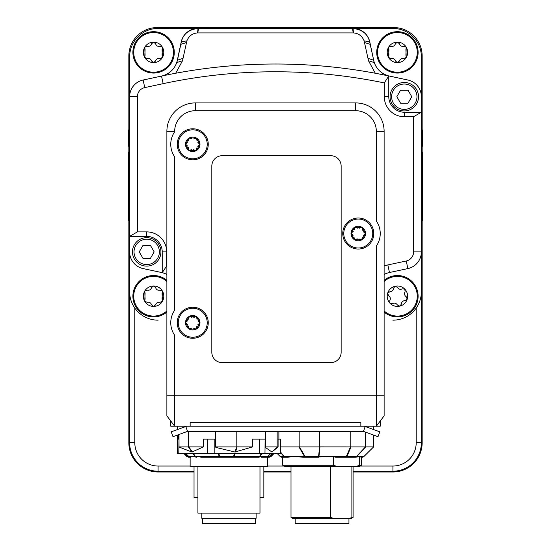 <?xml version="1.0" encoding="UTF-8"?>
<svg xmlns="http://www.w3.org/2000/svg" width="551" height="551" viewBox="0 0 551 551"><rect width="100%" height="100%" fill="white"/><g stroke="black" fill="none" stroke-linecap="round" stroke-linejoin="round"><path stroke-width="0.83" d="M421.37 56.787L422.156 55.995A28.452 28.452 -45 0 0 393.71 27.55L157.29 27.55A28.452 28.452 -135 0 0 128.844 55.995L128.844 129.912M422.156 55.995L422.156 129.912M422.156 146.284L422.156 151.904M422.156 220.552L422.156 442.756L421.37 442.756L421.37 251.897A17.067 17.067 0 0 1 407.83 268.599L404.014 269.405M353.088 471.993L392.918 471.993A29.237 29.237 0 0 0 422.156 442.756M128.844 220.552L128.844 442.756A29.237 29.237 0 0 0 158.082 471.993L194.035 471.993M263.86 471.993L291.018 471.993M128.844 146.284L128.844 151.904M383.159 73.586A20.69 20.69 0 0 1 373.654 60.183L369.797 41.966A17.067 17.067 0 0 0 353.101 28.432L392.918 28.432A28.452 28.452 0 0 1 421.37 56.877L421.37 112.225L404.296 112.225A15.518 15.518 0 0 1 388.779 96.707L388.779 75.921A20.69 20.69 0 0 0 389.467 76.079L407.871 80.019A17.067 17.067 0 0 1 421.37 96.707A17.067 17.067 0 0 0 407.83 79.998L404.014 79.192M158.13 320.165L158.082 320.165A28.452 28.452 0 0 1 129.63 291.713L129.63 251.897A17.067 17.067 0 0 0 143.17 268.599L146.986 269.405M146.986 79.192L143.17 79.998A17.067 17.067 0 0 0 129.63 96.701L129.63 236.372L146.704 236.372A15.518 15.518 0 0 1 162.221 251.89L162.221 272.676A20.69 20.69 0 0 0 161.533 272.518L143.129 268.578A17.067 17.067 0 0 1 129.63 251.89L129.63 236.372L137.392 231.888L137.392 96.707A9.312 9.312 0 0 1 144.755 87.602L163.158 83.662A536.653 536.653 0 0 1 384.302 82.919L384.302 96.707A19.994 19.994 0 0 0 404.296 116.709L413.608 116.709L421.37 112.225L421.37 251.89L413.608 251.89A9.312 9.312 0 0 1 406.245 260.995L387.842 264.935A28.452 28.452 0 0 0 384.123 265.995M183.242 36.979A17.067 17.067 0 0 1 198.029 28.432L197.899 28.432A17.067 17.067 0 0 0 181.203 41.966L177.346 60.183A20.69 20.69 0 0 1 177.153 61.016L177.236 61.016A20.69 20.69 0 0 0 177.436 60.176L176.775 62.559A20.69 20.69 0 0 0 177.236 61.016M197.899 28.432L158.082 28.432A28.452 28.452 0 0 0 129.63 56.877L129.63 96.701L137.392 96.707M392.87 320.165L392.918 320.165A28.452 28.452 0 0 0 421.37 291.713M397.416 31.689A20.69 20.69 0 0 1 418.113 52.379A20.69 20.69 0 0 1 397.416 73.069A20.69 20.69 0 0 1 376.726 52.379A20.69 20.69 0 0 1 397.416 31.689M153.584 31.689A20.69 20.69 0 0 1 174.274 52.379A20.69 20.69 0 0 1 153.584 73.069A20.69 20.69 0 0 1 132.887 52.379A20.69 20.69 0 0 1 153.584 31.689M166.877 312.073A20.69 20.69 0 0 1 132.887 296.218A20.69 20.69 0 0 1 166.877 280.363M384.123 280.363A20.69 20.69 0 0 1 417.555 291.451A20.69 20.69 0 0 1 384.123 312.073M175.714 73.235L182.498 60.775L186.899 40.829C188.91 35.925 192.471 33.287 197.582 32.915L353.418 32.915C358.529 33.294 362.09 35.932 364.101 40.829L367.985 58.365L373.564 60.176A20.69 20.69 0 0 0 374.225 62.559L369.659 41.924C367.91 34.079 362.344 29.582 352.971 28.432L198.029 28.432C188.656 29.582 183.09 34.079 181.341 41.924A17.067 17.067 0 0 1 181.968 39.72M375.72 65.906A20.69 20.69 0 0 0 378.751 70.046M353.101 28.432L353.418 32.915M357.875 29.148A17.067 17.067 0 0 1 369.659 41.924L364.101 40.829M167.669 73.696A20.69 20.69 0 0 0 169.66 72.367M177.153 61.016A20.69 20.69 0 0 1 167.497 73.793M166.877 395.17L166.877 415.86L174.674 426.205L174.674 335.277A21.985 21.985 0 0 1 174.674 310.227L174.674 156.821A21.985 21.985 0 0 1 174.674 131.772L174.674 131.365A20.656 20.656 0 0 1 195.323 110.71L355.677 110.71A20.656 20.656 0 0 1 376.326 131.365L376.326 220.999A21.985 21.985 0 0 1 376.326 246.049L376.326 426.205L384.123 415.86L384.123 131.365A28.452 28.452 0 0 0 355.677 102.913L195.323 102.913A28.452 28.452 0 0 0 166.877 131.365L166.877 395.17L384.123 395.17M367.985 58.365L368.502 60.775L375.293 73.235L388.779 75.928A544.409 544.409 0 0 0 161.533 76.079L143.129 80.019A17.067 17.067 0 0 0 129.63 96.707M166.877 265.995A28.452 28.452 0 0 0 166.698 265.933L162.221 272.676A20.69 20.69 0 0 1 166.877 274.46M163.709 75.618L161.533 76.079L163.158 83.662M384.302 82.919L388.779 75.928C381.671 73.924 376.822 69.467 374.225 62.559L368.502 60.775M186.899 40.829L181.341 41.924L177.436 60.176L183.015 58.365M182.498 60.775L176.775 62.559C174.054 69.729 168.978 74.233 161.533 76.079M384.123 274.46A20.69 20.69 0 0 1 389.467 272.518L407.871 268.578A17.067 17.067 0 0 0 421.37 251.89M413.608 116.709L413.608 251.89M166.698 265.933L166.698 251.89A19.994 19.994 0 0 0 146.704 231.888L137.392 231.888M384.123 281.485A19.843 19.843 0 0 1 416.728 291.644A19.843 19.843 0 0 1 384.123 310.95M405.13 300.605L407.203 299.152L406.273 296.796C404.448 295.446 404.048 293.759 405.075 291.734L404.854 289.206L402.347 288.841C400.26 289.743 398.6 289.247 397.361 287.346L395.067 286.279L393.49 288.263C393.235 290.515 391.975 291.706 389.709 291.83L387.635 293.284L388.565 295.639C390.39 296.989 390.79 298.676 389.764 300.701L389.984 303.222L392.491 303.594C394.571 302.692 396.238 303.188 397.478 305.089L399.771 306.156L401.342 304.173C401.603 301.92 402.864 300.729 405.13 300.605C402.864 300.729 401.603 301.92 401.342 304.173L399.771 306.156L397.478 305.089C396.238 303.188 394.571 302.692 392.491 303.594L389.984 303.222L389.764 300.701C390.79 298.676 390.39 296.989 388.565 295.639L387.635 293.284L389.709 291.83C391.975 291.706 393.235 290.515 393.49 288.263L395.067 286.279L397.361 287.346C398.6 289.247 400.26 289.743 402.347 288.841L404.854 289.206L405.075 291.734C404.048 293.759 404.448 295.446 406.273 296.796L407.203 299.152L405.13 300.605M399.771 306.156A10.214 10.214 0 0 1 387.635 293.284A10.214 10.214 0 0 1 407.361 293.862A10.214 10.214 0 0 1 399.771 306.156M166.877 310.95A19.843 19.843 0 0 1 135.057 289.096A19.843 19.843 0 0 1 166.877 281.485M160.072 302.258L162.428 301.328L162.063 298.814L162.428 291.107L160.072 290.17C157.841 290.57 156.339 289.709 155.568 287.574L153.584 286.003L151.594 287.574C150.822 289.709 149.321 290.57 147.089 290.17L144.734 291.107L145.099 293.614L144.734 301.328L147.089 302.258C149.321 301.858 150.822 302.726 151.594 304.861L153.584 306.432L155.568 304.861C156.339 302.726 157.841 301.858 160.072 302.258C157.841 301.858 156.339 302.726 155.568 304.861L153.584 306.432L151.594 304.861C150.822 302.726 149.321 301.858 147.089 302.258L144.734 301.328L145.099 298.814L144.734 291.107L147.089 290.17C149.321 290.57 150.822 289.709 151.594 287.574L153.584 286.003L155.568 287.574C156.339 289.709 157.841 290.57 160.072 290.17L162.428 291.107L162.063 293.614L162.428 301.328L160.072 302.258M153.584 306.432A10.214 10.214 0 0 1 144.734 291.107A10.214 10.214 0 0 1 163.799 296.218A10.214 10.214 0 0 1 153.584 306.432M397.416 72.222A19.843 19.843 0 0 1 377.573 52.379A19.843 19.843 0 0 1 397.416 32.537A19.843 19.843 0 0 1 417.265 52.379A19.843 19.843 0 0 1 397.416 72.222M403.911 58.427L406.266 57.49L405.901 54.983L406.266 47.269L403.911 46.339C401.679 46.739 400.178 45.871 399.406 43.736L397.416 42.165L395.432 43.736C394.661 45.871 393.159 46.739 390.928 46.339L388.572 47.269L388.937 49.776L388.572 57.49L390.928 58.427C393.159 58.02 394.661 58.888 395.432 61.023L397.416 62.594L399.406 61.023C400.178 58.888 401.679 58.02 403.911 58.427C401.679 58.02 400.178 58.888 399.406 61.023L397.416 62.594L395.432 61.023C394.661 58.888 393.159 58.02 390.928 58.427L388.572 57.49L388.937 54.983L388.572 47.269L390.928 46.339C393.159 46.739 394.661 45.871 395.432 43.736L397.416 42.165L399.406 43.736C400.178 45.871 401.679 46.739 403.911 46.339L406.266 47.269L405.901 49.776L406.266 57.49L403.911 58.427M397.416 62.594A10.214 10.214 0 0 1 388.572 47.269A10.214 10.214 0 0 1 407.637 52.379A10.214 10.214 0 0 1 397.416 62.594M153.584 72.222A19.843 19.843 0 0 1 133.735 52.379A19.843 19.843 0 0 1 153.584 32.537A19.843 19.843 0 0 1 173.427 52.379A19.843 19.843 0 0 1 153.584 72.222M160.072 58.427L162.428 57.49L162.063 54.983L162.428 47.269L160.072 46.339C157.841 46.739 156.339 45.871 155.568 43.736L153.584 42.165L151.594 43.736C150.822 45.871 149.321 46.739 147.089 46.339L144.734 47.269L145.099 49.776L144.734 57.49L147.089 58.427C149.321 58.02 150.822 58.888 151.594 61.023L153.584 62.594L155.568 61.023C156.339 58.888 157.841 58.02 160.072 58.427C157.841 58.02 156.339 58.888 155.568 61.023L153.584 62.594L151.594 61.023C150.822 58.888 149.321 58.02 147.089 58.427L144.734 57.49L145.099 54.983L144.734 47.269L147.089 46.339C149.321 46.739 150.822 45.871 151.594 43.736L153.584 42.165L155.568 43.736C156.339 45.871 157.841 46.739 160.072 46.339L162.428 47.269L162.063 49.776L162.428 57.49L160.072 58.427M153.584 62.594A10.214 10.214 0 0 1 144.734 47.269A10.214 10.214 0 0 1 163.799 52.379A10.214 10.214 0 0 1 153.584 62.594M154.17 251.89L150.437 258.35L142.971 258.35L139.238 251.89L142.971 245.422L150.437 245.422L154.17 251.89M146.704 237.66A14.223 14.223 0 0 0 132.474 251.89A14.223 14.223 0 0 0 146.704 266.112A14.223 14.223 0 0 0 160.926 251.89A14.223 14.223 0 0 0 146.704 237.66A14.223 14.223 0 0 0 132.474 251.89A14.223 14.223 0 0 0 146.704 266.112A14.223 14.223 0 0 0 160.926 251.89A14.223 14.223 0 0 0 146.704 237.66M411.762 96.707L408.029 103.175L400.563 103.175L396.83 96.707L400.563 90.24L408.029 90.24L411.762 96.707M404.296 82.485A14.223 14.223 0 0 0 390.074 96.707A14.223 14.223 0 0 0 404.296 110.937A14.223 14.223 0 0 0 418.526 96.707A14.223 14.223 0 0 0 404.296 82.485A14.223 14.223 0 0 0 390.074 96.707A14.223 14.223 0 0 0 404.296 110.937A14.223 14.223 0 0 0 418.526 96.707A14.223 14.223 0 0 0 404.296 82.485M353.088 471.208L392.918 471.208A28.452 28.452 0 0 0 421.37 442.756L416.198 442.756A23.28 23.28 0 0 1 392.918 466.036L360.023 466.036M129.63 291.713L129.63 442.756A28.452 28.452 0 0 0 158.082 471.208L194.035 471.208M263.86 471.208L291.018 471.208M190.15 466.036L158.082 466.036A23.28 23.28 0 0 1 134.802 442.756L134.802 308.071M284.089 466.036L267.738 466.036M416.198 308.071L416.198 442.756M396.031 28.604L339.12 28.425M209.807 28.425L154.969 28.604M421.37 118.431L421.887 118.431L421.887 232.233L421.37 232.233M421.887 133.349L422.403 133.349L422.403 141.628M421.887 141.552L422.403 141.552L422.403 142.613L421.887 142.599M421.887 138.756L422.403 138.756M421.887 133.087L422.403 133.349M421.887 151.904L422.403 151.904L422.403 220.552L421.887 220.552M421.887 167.697L422.403 167.697M421.887 159.804L422.403 159.804M421.887 216.522L422.403 216.522M421.887 129.912L422.403 129.912L422.403 133.087M421.887 142.626L422.403 142.626L422.403 146.284L421.887 146.284M339.12 28.432L339.12 27.915L209.807 27.915L209.807 28.432M129.63 232.233L129.113 232.233L129.113 118.431L129.63 118.431M129.113 146.284L128.597 146.284L128.597 129.912L129.113 129.912M129.113 133.349L128.597 133.349M129.113 133.087L128.597 133.087M129.113 220.552L128.597 220.552L128.597 151.904L129.113 151.904M129.113 156.133L128.597 156.133M129.113 205.303L128.597 205.303M129.113 212.927L128.597 212.927M295.157 518.277L295.157 523.45L348.948 523.45L348.948 518.277M353.088 517.382L351.538 518.277L349.375 518.277L353.088 517.382L353.088 466.552M333.135 518.277L292.567 518.277L291.018 517.382L330.634 517.382L333.135 518.277L349.375 518.277M333.438 465.258L337.253 466.552L284.984 466.552L282.739 465.258L333.438 465.258L333.438 456.703L303.525 457.24C296.775 456.634 291.513 456.634 287.732 457.24L285.494 457.24A2.59 1.811 -90 0 1 284.213 456.483A2.59 1.061 140.3 0 1 283.834 456.483A2.59 2.349 90 0 0 285.494 457.24L281.974 457.24A2.59 2.569 -90 0 1 280.156 456.483L277.256 453.618L280.156 456.49M361.366 465.258L359.128 466.552L355.87 466.552L359.679 465.258L361.366 465.258L361.366 457.22L359.679 456.724L355.03 457.24A2.59 2.507 -90 0 0 356.807 456.483A2.59 0.771 -137.3 0 1 356.531 456.483A2.59 2.114 90 0 1 355.03 457.24L345.842 457.24A2.59 1.529 -90 0 0 346.923 456.483L351.028 446.895L319.656 446.875L318.471 457.24A2.59 0.696 -90 0 0 318.96 456.483A2.59 1.839 -174.7 0 1 318.306 456.483L305.027 456.483L299.434 446.895L280.404 446.895M351.882 517.382L351.882 466.552M330.634 466.552L330.634 517.382M355.87 466.552L337.253 466.552M359.679 465.258L359.679 456.724M299.159 431.378L299.159 446.875M350.78 431.378L350.78 446.875M319.656 431.378L319.656 446.875M373.668 435.104L373.668 446.875L363.901 456.483A2.59 2.507 90 0 1 362.131 457.24L361.366 457.24L362.131 457.24A2.59 2.569 90 0 0 363.949 456.483L373.668 446.875L365.437 446.895L356.531 456.483L346.923 456.483A2.59 1.66 -156.1 0 1 346.338 456.483A2.59 0.696 90 0 1 345.842 457.24L335.711 457.24L333.438 456.703M365.602 432.163L365.602 446.875M365.437 446.895L351.028 446.895M303.525 457.24L318.471 457.24M319.353 446.895L299.434 446.895M305.027 456.483A2.59 1.529 150.3 0 1 304.489 456.483A2.59 1.811 90 0 0 305.771 457.24A2.59 1.047 -90 0 1 305.027 456.483M280.404 452.323L283.834 456.483L280.156 456.483A2.59 2.59 0 0 0 281.974 457.24L282.759 457.24M277.153 431.378L277.153 446.875L271.96 452.02L278.097 446.895L278.097 439.133L280.404 439.133L280.404 453.618L264.983 453.618L265.114 439.133L265.114 446.895L265.458 447.488L265.816 446.895L265.114 446.895M236.799 431.378L236.799 446.875L234.919 452.02L252.599 446.895L252.599 439.133L259.232 439.133L259.232 453.618L264.983 453.618M259.232 453.618L214.828 453.618L214.828 439.133L215.207 439.133L215.207 446.895L216.206 447.488L215.958 446.895L215.207 446.895M188.6 431.378L188.408 446.895L191.906 452.02L203.45 446.895L203.45 439.133L207.775 439.133L207.775 453.618L214.828 453.618M207.775 453.618L178.793 453.618L179.013 439.133M178.793 439.133L177.491 439.133L177.491 453.618L178.793 453.618M215.951 457.24L233.369 457.24A2.59 1.171 -90 0 0 234.196 456.483L259.528 456.483L261.277 453.618L261.787 453.618L260.044 456.483A2.59 1.467 -148.4 0 1 259.528 456.483A2.59 1.171 90 0 1 258.695 457.24L200.778 457.24M259.232 439.133L264.983 439.133M207.775 439.133L214.828 439.133M191.906 452.02L179.233 447.102M234.919 452.02L216.206 447.488M271.96 452.02L265.458 447.488M190.15 457.24L189.165 457.24L190.15 457.24L190.15 466.552L267.738 466.552L267.738 457.034M197.912 466.552L197.912 513.105L259.982 513.105L259.982 466.552M201.79 513.105L201.79 518.277L256.105 518.277L256.105 513.105M202.568 518.277L202.568 523.45L255.327 523.45L255.327 518.277M267.152 457.24L261.436 457.24M179.013 434.491L179.027 446.895M273.048 453.618L270.307 456.483A2.59 2.238 90 0 1 268.723 457.24A2.59 2.555 -90 0 0 270.527 456.483A2.59 0.62 -136.2 0 1 270.307 456.483L269.191 456.497L272.084 453.625L269.205 456.483A2.59 2.583 90 0 1 267.738 457.213L269.253 457.24L267.738 457.24A2.59 2.59 0 0 0 269.198 456.49M269.205 456.483L267.683 456.483A2.59 0.427 -135.3 0 1 267.531 456.483A2.59 2.369 90 0 1 265.858 457.24A2.59 2.583 -90 0 0 267.683 456.483L270.513 453.618M235.036 453.618L234.196 456.483A2.59 1.77 -163.8 0 1 233.569 456.483L233.369 457.24L237.956 457.24M234.43 453.618L233.569 456.483L219.877 456.483A2.59 1.701 158.5 0 1 219.27 456.483A2.59 1.412 90 0 0 220.269 457.24A2.59 0.558 -90 0 1 219.877 456.483L218.719 453.618M218.134 453.618L219.27 456.483L195.46 456.483A2.59 1.343 145.1 0 1 194.985 456.483A2.59 2.087 90 0 0 196.459 457.24A2.59 1.412 -90 0 1 195.46 456.483L193.47 453.618M188.408 446.895L179.089 446.895M215.668 431.378L215.668 446.875M236.503 446.895L215.958 446.895M265.603 431.378L265.603 446.875M277.043 446.895L265.816 446.895M278.882 431.378L278.882 439.133M185.804 453.618L188.69 456.483A2.59 2.583 -90 0 0 190.515 457.24A2.59 2.466 -90 0 1 188.773 456.483L185.811 453.625M257.11 457.24L258.695 457.24A2.59 1.908 -90 0 0 260.044 456.483L267.531 456.483L270.369 453.618M278.097 446.895L277.153 446.875M252.599 446.895L236.799 446.875M203.45 446.895L188.6 446.875M193.008 453.618L194.985 456.483L188.773 456.483L185.88 453.618M259.982 497.587L263.86 497.587L263.86 466.552M194.035 466.552L194.035 497.587L197.912 497.587M241.944 457.24L238.032 457.24M177.491 446.895L177.222 435.145M178.324 434.739L178.324 439.133M269.253 457.24L271.085 456.483L270.527 456.483L273.262 453.618M190.515 457.24A2.59 2.59 0 0 1 188.69 456.483L187.595 456.483A2.59 0.62 136.3 0 1 187.374 456.483A2.59 2.548 90 0 0 189.179 457.24L189.179 457.24A2.59 2.238 -90 0 1 187.595 456.483L184.86 453.618M184.647 453.618L187.374 456.483L186.81 456.483L188.635 457.24M170.755 421.005L170.755 426.205L380.245 426.205L380.245 421.005L376.326 426.205L384.123 415.86M192.74 338.273A15.518 15.518 0 0 1 179.302 314.993A15.518 15.518 0 0 1 206.177 314.993A15.518 15.518 0 0 1 192.74 338.273M192.74 159.818A15.518 15.518 0 0 1 179.302 136.538A15.518 15.518 0 0 1 206.177 136.538A15.518 15.518 0 0 1 192.74 159.818M358.26 249.045A15.518 15.518 0 0 1 344.823 225.765A15.518 15.518 0 0 1 371.698 225.765A15.518 15.518 0 0 1 358.26 249.045M190.15 426.205L190.15 422.479L360.85 422.479L360.85 426.205M364.349 426.205L365.203 426.515L363.433 431.378L187.567 431.378L185.797 426.515L171.216 431.826L172.986 436.688L187.567 431.378M363.433 431.378L378.014 436.688L379.784 431.826L365.203 426.515M185.797 426.515L186.651 426.205M372.738 233.934A14.484 14.484 0 0 1 357.854 248.005A14.484 14.484 0 0 1 343.783 233.114A14.484 14.484 0 0 1 358.673 219.05A14.484 14.484 0 0 1 372.738 233.934M358.997 238.927L361.704 239.899A7.239 7.239 0 0 1 351.021 233.321A7.239 7.239 0 0 1 362.062 227.356A7.239 7.239 0 0 1 361.704 239.899L362.372 237.102M353.956 236.861L354.465 239.692L357.22 238.872M353.219 231.461L351.021 233.321L353.108 235.298M357.523 228.128L354.823 227.15L354.148 229.946M362.572 230.187L362.062 227.356L359.3 228.176M363.309 235.587L365.499 233.727L363.412 231.751M351.021 233.321L354.823 227.15L362.062 227.356L365.499 233.727L361.704 239.899L354.465 239.692L351.021 233.321M207.217 144.706A14.484 14.484 0 0 1 192.327 158.778A14.484 14.484 0 0 1 178.262 143.887A14.484 14.484 0 0 1 193.146 129.822A14.484 14.484 0 0 1 207.217 144.706M193.47 149.7L196.177 150.671A7.239 7.239 0 0 1 185.501 144.093A7.239 7.239 0 0 1 196.535 138.129A7.239 7.239 0 0 1 196.177 150.671L196.852 147.875M188.428 147.634L188.938 150.464L191.7 149.645M187.691 142.234L185.501 144.093L187.588 146.07M192.003 138.9L189.296 137.922L188.628 140.719M197.044 140.96L196.535 138.129L193.78 138.948M197.781 146.359L199.979 144.5L197.892 142.523M185.501 144.093L189.296 137.922L196.535 138.129L199.979 144.5L196.177 150.671L188.938 150.464L185.501 144.093M207.217 323.168A14.484 14.484 0 0 1 192.32 337.233A14.484 14.484 0 0 1 178.262 322.335A14.484 14.484 0 0 1 193.153 308.278A14.484 14.484 0 0 1 207.217 323.168M193.47 328.155L196.177 329.126A7.239 7.239 0 0 1 185.501 322.542A7.239 7.239 0 0 1 196.535 316.584A7.239 7.239 0 0 1 196.177 329.126L196.852 326.33M188.428 326.089L188.938 328.919L191.693 328.1M187.691 320.689L185.501 322.542L187.581 324.525M192.003 317.355L189.296 316.377L188.628 319.174M197.051 319.415L196.535 316.584L193.78 317.404M197.781 324.815L199.979 322.962L197.892 320.978M185.501 322.542L189.296 316.377L196.535 316.584L199.979 322.962L196.177 329.126L188.938 328.919L185.501 322.542M211.825 166.078A10.345 10.345 0 0 1 222.17 155.726L330.8 155.726A10.345 10.345 0 0 1 341.145 166.078L341.145 352.289A10.345 10.345 0 0 1 330.8 362.634L222.17 362.634A10.345 10.345 0 0 1 211.825 352.289L211.825 166.078M370.176 44.342L364.597 42.537M353.184 32.915L352.537 28.432M198.463 28.432L197.816 32.915M197.582 32.915L198.029 28.432M186.403 42.537L180.824 44.342M143.129 80.019L144.755 87.602M407.871 268.578L406.245 260.995M389.467 272.518L387.842 264.935M388.779 96.707L384.302 96.707M404.296 112.225L404.296 116.709M162.221 251.89L166.698 251.89M146.704 236.372L146.704 231.888M146.704 239.217A12.673 12.673 0 0 1 159.377 251.89A12.673 12.673 0 0 1 146.704 264.563A12.673 12.673 0 0 1 134.031 251.89A12.673 12.673 0 0 1 146.704 239.217M404.296 84.034A12.673 12.673 0 0 1 416.969 96.707A12.673 12.673 0 0 1 404.296 109.38A12.673 12.673 0 0 1 391.623 96.707A12.673 12.673 0 0 1 404.296 84.034M392.918 466.036L392.918 471.993M158.082 471.993L158.082 466.036M134.802 442.756L128.844 442.756M393.71 27.55L392.835 28.432M158.165 28.432L157.29 27.55M128.844 55.995L129.63 56.787M421.37 126.193L421.887 126.193M421.37 224.471L421.887 224.471M421.887 217.308L422.403 217.308M421.887 170.073L422.403 170.073M421.887 177.078L422.403 177.078M421.887 185.914L422.403 185.914M421.887 198.05L422.403 198.05M421.887 208.677L422.403 208.677M421.887 213.182L422.403 213.182M421.887 215.517L422.403 215.517M421.887 216.391L422.403 216.391M328.775 27.915L328.775 28.432M220.152 27.915L220.152 28.432M129.63 126.193L129.113 126.193M129.63 224.471L129.113 224.471M129.113 135.381L128.597 135.381M129.113 155.843L128.597 155.843M129.113 154.927L128.597 154.927M373.599 446.895L363.901 456.483L356.807 456.483L365.678 446.895M350.491 446.895L346.338 456.483L318.96 456.483L319.938 446.895M298.952 446.895L304.489 456.483L284.213 456.483L280.404 451.882M272.173 451.944L277.167 446.895M235.532 451.944L237.068 446.895M192.306 451.944L188.848 446.895M376.326 131.365L384.123 131.365M355.677 110.71L355.677 102.913M195.323 110.71L195.323 102.913M174.674 131.365L166.877 131.365M421.887 217.473L422.403 217.473M129.113 154.714L128.597 154.714M291.018 517.382L291.018 466.552M282.739 465.258L282.739 457.24M362.131 457.24A2.59 2.59 0 0 0 363.956 456.49M373.778 426.205L373.778 429.635M177.222 426.205L177.222 429.635M271.085 456.483L273.95 453.618M186.81 456.483L183.944 453.618"/></g></svg>
